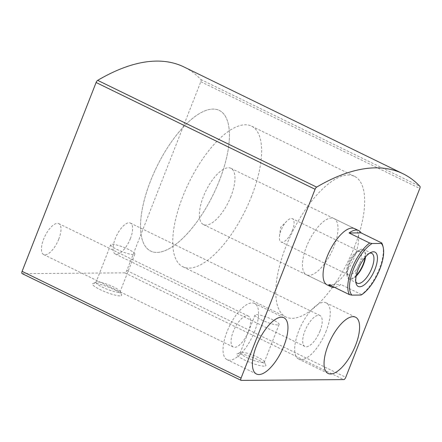 <?xml version="1.0" encoding="UTF-8"?>
<svg xmlns="http://www.w3.org/2000/svg" width="442" height="442" viewBox="0 0 442 442"><rect width="100%" height="100%" fill="white"/><g stroke="black" fill="none" stroke-linecap="round" stroke-linejoin="round"><path stroke-width="0.33" stroke-dasharray="2.21 1.66" d="M22.106 273.592A2.503 1.006 116 0 0 22.304 273.637L124.804 272.847A2.503 1.006 116 0 0 126.804 270.543L200.812 81.704A2.503 1.006 116 0 0 200.928 79.554A344.301 138.39 116 0 0 183.994 66.974M119.926 295.847A15.652 2.807 -158.6 0 1 101.732 290.366A15.652 2.807 -158.6 0 1 92.903 283.477A15.652 2.807 -158.6 0 1 108.069 286.952A15.652 2.807 -158.6 0 1 121.556 294.703A15.652 2.807 -158.6 0 1 119.926 295.847M264.189 366.186A15.652 2.807 -158.6 0 1 245.995 360.7A15.652 2.807 -158.6 0 1 237.166 353.815A15.652 2.807 -158.6 0 1 252.332 357.291A15.652 2.807 -158.6 0 1 265.819 365.042A15.652 2.807 -158.6 0 1 264.189 366.186M58.792 239.056A17.216 6.917 -64 0 1 43.67 254.586A17.216 6.917 -64 0 1 44.996 236.078A17.216 6.917 -64 0 1 58.758 223.641A17.216 6.917 -64 0 1 58.792 239.056M130.434 238.503A17.216 6.917 -64 0 1 115.312 254.034A17.216 6.917 -64 0 1 116.638 235.531A17.216 6.917 -64 0 1 130.401 223.088A17.216 6.917 -64 0 1 130.434 238.503M333.948 218.541L354.556 228.591A31.299 12.58 -64 0 1 354.617 256.62A31.299 12.58 -64 0 1 327.119 284.858L306.51 274.808A31.299 12.58 -64 0 1 308.919 241.161A31.299 12.58 -64 0 1 333.948 218.541A31.299 12.58 -64 0 1 334.003 246.57A31.299 12.58 -64 0 1 306.51 274.808M326.235 330.898A31.299 12.58 -64 0 1 298.742 359.136A31.299 12.58 -64 0 1 301.151 325.489A31.299 12.58 -64 0 1 326.179 302.869A31.299 12.58 -64 0 1 326.235 330.898M320.036 330.947A17.216 6.917 -64 0 1 304.914 346.478A17.216 6.917 -64 0 1 306.24 327.97A17.216 6.917 -64 0 1 320.002 315.527A17.216 6.917 -64 0 1 320.036 330.947M254.598 331.45A31.299 12.58 -64 0 1 227.1 359.689A31.299 12.58 -64 0 1 229.508 326.041A31.299 12.58 -64 0 1 254.537 303.422A31.299 12.58 -64 0 1 254.598 331.45M248.398 331.494A17.216 6.917 -64 0 1 233.277 347.031A17.216 6.917 -64 0 1 234.597 328.522A17.216 6.917 -64 0 1 248.365 316.08A17.216 6.917 -64 0 1 248.398 331.494M277.687 324.958A12.94 2.321 -158.6 0 1 263.692 320.898A12.94 2.321 -158.6 0 1 254.99 315.047A12.94 2.321 -158.6 0 1 267.885 317.605A12.94 2.321 -158.6 0 1 279.084 324.489A12.94 2.321 -158.6 0 1 277.687 324.958M262.929 362.617A12.94 2.321 -158.6 0 1 248.934 358.55A12.94 2.321 -158.6 0 1 240.233 352.699A12.94 2.321 -158.6 0 1 240.592 352.384A12.94 2.321 -158.6 0 1 253.128 355.263A12.94 2.321 -158.6 0 1 264.277 361.672A12.94 2.321 -158.6 0 1 264.327 362.142A12.94 2.321 -158.6 0 1 262.929 362.617M133.423 254.625A12.94 2.321 -158.6 0 1 119.428 250.559A12.94 2.321 -158.6 0 1 110.727 244.708A12.94 2.321 -158.6 0 1 123.622 247.271A12.94 2.321 -158.6 0 1 134.821 254.15A12.94 2.321 -158.6 0 1 133.423 254.625M118.666 292.278A12.94 2.321 -158.6 0 1 104.671 288.212A12.94 2.321 -158.6 0 1 95.969 282.366A12.94 2.321 -158.6 0 1 96.328 282.051A12.94 2.321 -158.6 0 1 108.865 284.924A12.94 2.321 -158.6 0 1 120.014 291.333A12.94 2.321 -158.6 0 1 120.064 291.808A12.94 2.321 -158.6 0 1 118.666 292.278M354.672 246.409A78.251 31.454 -64 0 1 285.935 317.013A78.251 31.454 -64 0 1 291.958 232.89A78.251 31.454 -64 0 1 354.523 176.341A78.251 31.454 -64 0 1 354.672 246.409M219.425 180.469A78.251 31.454 -64 0 1 150.689 251.073A78.251 31.454 -64 0 1 156.711 166.949A78.251 31.454 -64 0 1 219.271 110.401A78.251 31.454 -64 0 1 219.425 180.469A78.251 31.454 -64 0 1 150.689 251.073A78.251 31.454 -64 0 1 156.711 166.949A78.251 31.454 -64 0 1 219.271 110.401A78.251 31.454 -64 0 1 219.425 180.469M382.855 245.923A31.299 12.58 -64 0 1 379.346 268.675A31.299 12.58 -64 0 1 361.462 294.538L361.086 295.052M230.962 196.331A31.299 12.58 -64 0 1 203.464 224.569A31.299 12.58 -64 0 1 205.873 190.922A31.299 12.58 -64 0 1 230.901 168.303A31.299 12.58 -64 0 1 230.962 196.331M361.462 294.538L340.854 284.488A31.299 12.58 116 0 1 334.522 287.35M251.625 196.171A78.251 31.454 -64 0 1 182.889 266.769A78.251 31.454 -64 0 1 188.911 182.651A78.251 31.454 -64 0 1 251.476 126.103A78.251 31.454 -64 0 1 251.625 196.171M355.804 281.626A16.592 6.669 -64 0 1 355.374 280.394A16.592 6.669 -64 0 1 358.545 265.355A16.592 6.669 -64 0 1 368.44 253.597A16.592 6.669 -64 0 1 369.672 253.178M356.202 276.095A16.592 6.669 -64 0 1 349.025 279.173A16.592 6.669 -64 0 1 350.302 261.338A16.592 6.669 -64 0 1 363.562 249.349A16.592 6.669 -64 0 1 365.562 256.896M356.374 275.255A15.652 6.293 -64 0 1 347.65 275.692A15.652 6.293 -64 0 1 350.639 261.504A15.652 6.293 -64 0 1 359.976 250.41A15.652 6.293 -64 0 1 365.004 257.553M359.76 263.128A12.94 5.199 -64 0 1 348.39 274.802A12.94 5.199 -64 0 1 346.915 272.62A12.94 5.199 -64 0 1 349.39 260.89A12.94 5.199 -64 0 1 357.108 251.725A12.94 5.199 -64 0 1 359.733 251.542A12.94 5.199 -64 0 1 359.76 263.128M292.433 230.304A12.94 5.199 -64 0 1 281.068 241.978A12.94 5.199 -64 0 1 279.499 236.172A12.94 5.199 -64 0 1 281.04 230.392A12.94 5.199 -64 0 1 286.869 221.061A12.94 5.199 -64 0 1 292.411 218.718A12.94 5.199 -64 0 1 292.433 230.304M328.842 284.582L340.854 284.488M126.804 270.543L345.777 377.302M200.812 81.704L419.784 188.463M200.928 79.554L419.9 186.314M22.304 273.637L241.277 380.396M124.804 272.847L343.777 379.606M355.545 317.19L326.179 302.869M328.113 373.457L298.742 359.136M320.002 315.527L130.401 223.088M304.914 346.478L115.312 254.034M283.902 317.743L254.537 303.422M256.471 374.009L227.1 359.689M248.365 316.08L58.758 223.641M233.277 347.031L43.67 254.586M254.99 315.047L240.233 352.699M279.084 324.489L264.327 362.142M240.592 352.384L237.166 353.815M264.277 361.672L265.819 365.042M110.727 244.708L95.969 282.366M134.821 254.15L120.064 291.808M96.328 282.051L92.903 283.477M120.014 291.333L121.556 294.703M354.523 176.341L251.476 126.103M285.935 317.013L182.889 266.769M354.556 228.591L230.901 168.303M327.119 284.858L203.464 224.569M355.374 280.394L356.053 283.228M368.44 253.597L371.087 252.388M371.805 253.371L363.562 249.349M357.269 283.189L349.025 279.173M346.915 272.62L347.65 275.692M357.108 251.725L359.976 250.41M359.733 251.542L292.411 218.718M348.39 274.802L281.068 241.978M286.869 221.061L280.587 227.348L279.499 236.172"/><path stroke-width="0.66" d="M345.777 377.302L419.784 188.463A2.503 1.006 116 0 0 419.9 186.314A344.301 138.39 116 0 0 402.966 173.734A344.301 138.39 116 0 0 316.649 187.11A2.503 1.006 116 0 0 315.074 189.27L241.072 378.109A2.503 1.006 116 0 0 241.078 380.352A2.503 1.006 116 0 0 241.277 380.396L343.777 379.606A2.503 1.006 116 0 0 345.777 377.302M402.966 173.734L183.994 66.974A344.301 138.39 116 0 0 97.676 80.35A2.503 1.006 116 0 0 96.107 82.51L22.1 271.349A2.503 1.006 116 0 0 22.106 273.592L241.078 380.352M351.882 295.123L349.451 294.632L328.842 284.582A31.299 12.58 116 0 0 331.24 286.869L327.119 284.858A31.299 12.58 -64 0 1 329.528 251.211A31.299 12.58 -64 0 1 354.556 228.591L358.677 230.597A31.299 12.58 116 0 0 349.064 232.978L369.672 243.028L372.109 243.52L381.313 243.448A30.05 12.078 -64 0 1 383.197 247.338A30.05 12.078 -64 0 1 378.087 273.244A30.05 12.078 -64 0 1 361.086 295.052L351.882 295.123A30.05 12.078 -64 0 1 353.373 269.388A30.05 12.078 -64 0 1 372.109 243.52M283.963 345.766A31.299 12.58 -64 0 1 256.471 374.009A31.299 12.58 -64 0 1 258.879 340.362A31.299 12.58 -64 0 1 283.902 317.743A31.299 12.58 -64 0 1 283.963 345.766M355.606 345.219A31.299 12.58 -64 0 1 328.113 373.457A31.299 12.58 -64 0 1 330.517 339.81A31.299 12.58 -64 0 1 355.545 317.19A31.299 12.58 -64 0 1 355.606 345.219M375.004 269.222A19.094 7.674 -64 0 1 364.186 284.93A19.094 7.674 -64 0 1 356.053 283.228A19.094 7.674 -64 0 1 359.7 265.924A19.094 7.674 -64 0 1 371.087 252.388A19.094 7.674 -64 0 1 375.004 269.222M381.313 243.448L381.684 242.934A31.299 12.58 -64 0 1 382.855 245.923L383.197 247.338M349.451 294.632A31.299 12.58 -64 0 1 351.793 268.891A31.299 12.58 -64 0 1 369.672 243.028M331.24 286.869A31.299 12.58 116 0 0 334.522 287.35M381.684 242.934L361.075 232.884A31.299 12.58 116 0 0 358.677 230.597M369.672 253.178A16.592 6.669 -64 0 1 371.805 253.371A16.592 6.669 -64 0 1 371.838 268.222A16.592 6.669 -64 0 1 357.269 283.189A16.592 6.669 -64 0 1 355.804 281.626M365.562 256.896A16.592 6.669 -64 0 1 363.595 264.205A16.592 6.669 -64 0 1 356.202 276.095M365.004 257.553A15.652 6.293 -64 0 1 363.18 264.205A15.652 6.293 -64 0 1 356.374 275.255M361.075 232.884L349.064 232.978M97.676 80.35L316.649 187.11M96.107 82.51L315.074 189.27M22.1 271.349L241.072 378.109"/></g></svg>
